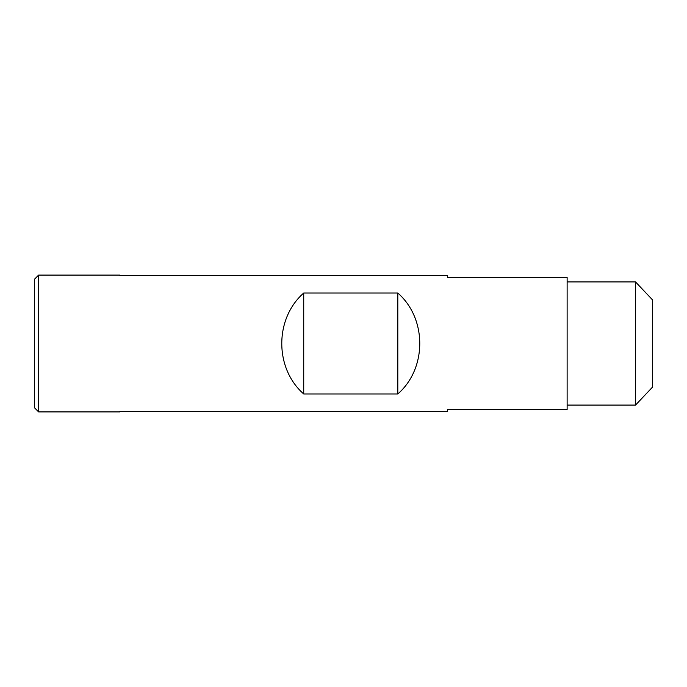 <?xml version="1.0" encoding="UTF-8"?>
<svg xmlns="http://www.w3.org/2000/svg" width="687" height="687" viewBox="0 0 687 687"><rect width="100%" height="100%" fill="white"/><g stroke="black" fill="none" stroke-linecap="round" stroke-linejoin="round"><path stroke-width="1.03" d="M652.65 386.97L635.544 405.072L652.65 386.97L652.65 300.03L635.544 281.928L567.127 281.928M303.731 293.023L397.807 293.023L397.807 393.977L303.731 393.977C274.465 368.464 274.465 318.536 303.731 293.023L303.731 393.977M38.627 275.083L38.627 411.917L119.873 411.917L119.873 411.376L447.409 411.376L447.409 409.512L567.127 409.512L567.127 277.488L447.409 277.488L447.409 275.624L119.873 275.624L119.873 275.083L38.627 275.083L34.35 279.36L34.35 407.64L38.627 411.917M397.807 293.023C427.074 318.536 427.074 368.464 397.807 393.977M567.127 405.072L635.544 405.072L635.544 281.928L652.65 300.03M447.409 275.624L447.409 277.488"/></g></svg>
